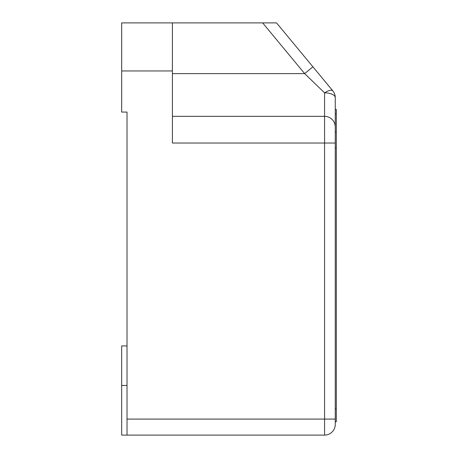 <?xml version="1.0" encoding="UTF-8"?>
<svg xmlns="http://www.w3.org/2000/svg" width="458" height="458" viewBox="0 0 458 458"><rect width="100%" height="100%" fill="white"/><g stroke="black" fill="none" stroke-linecap="round" stroke-linejoin="round"><path stroke-width="0.69" d="M335.256 113.887L336.321 113.887L336.321 109.405L335.256 109.405M336.321 113.887L336.321 131.824L335.256 131.824L335.256 424.423L335.256 419.081L324.573 419.081L324.573 435.1A10.677 10.677 0 0 0 335.256 424.423A10.677 10.677 0 0 1 324.573 435.1L121.679 435.1L121.679 385.441L127.021 385.441M335.256 424.423A10.677 10.677 0 0 1 324.573 435.1A10.677 10.677 0 0 0 335.256 424.423L335.256 421.749L336.321 421.749L336.321 131.824M127.021 115.805L127.021 112.067L121.679 112.067L127.021 112.067L127.021 419.081L324.573 419.081L324.573 143.033L335.256 143.033L335.256 127.021A10.677 10.677 0 0 0 324.573 116.338L324.573 143.033L172.403 143.033L172.403 22.9L262.652 22.9L304.673 73.623L312.9 66.811L332.8 90.833A10.677 10.677 0 0 1 335.256 97.646L335.256 131.824M127.021 345.933L121.679 345.933L121.679 385.441M312.9 66.811L276.523 22.9L262.652 22.9M172.403 22.9L121.679 22.9L121.679 112.067M328.495 90.781L329.634 90.421M332.8 90.833C331.277 89.636 328.535 90.306 324.573 92.842L324.573 116.338L172.403 116.338M172.403 73.623L304.673 73.623L324.573 92.842A10.677 4.803 180 0 1 335.256 97.646M127.021 419.081L127.021 435.1M336.321 147.842L335.256 147.842M336.321 408.937L335.256 408.937M172.403 70.956L121.679 70.956M335.256 127.021A10.677 10.677 0 0 0 324.573 116.338"/></g></svg>
